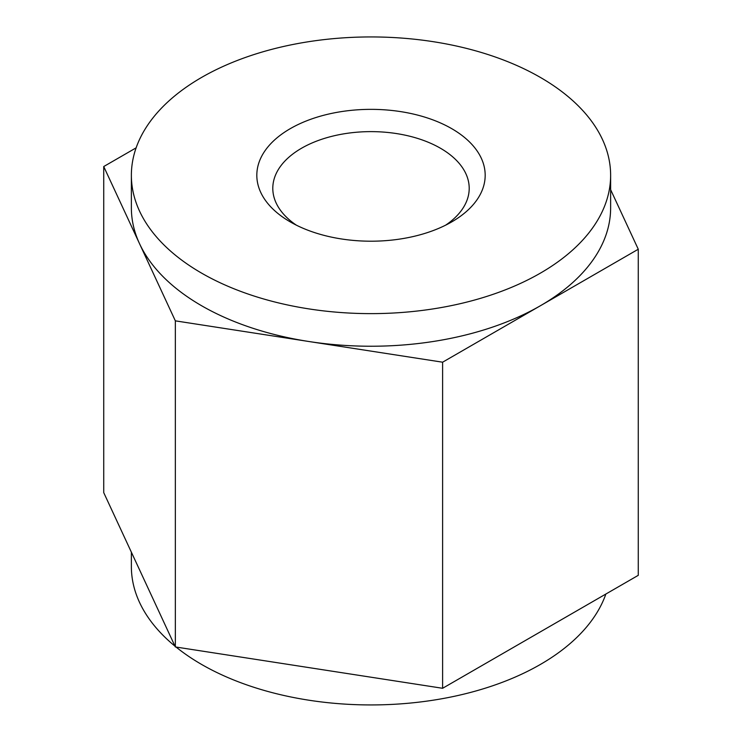 <?xml version="1.0" encoding="UTF-8"?>
<svg xmlns="http://www.w3.org/2000/svg" width="742" height="742" viewBox="0 0 742 742"><rect width="100%" height="100%" fill="white"/><g stroke="black" fill="none" stroke-linecap="round" stroke-linejoin="round"><path stroke-width="1.11" d="M176.067 647.052A239.629 138.346 0 0 0 201.555 664.415A239.629 138.346 0 0 0 440.173 699.047A239.629 138.346 0 0 0 605.862 594.036M131.371 552.196L131.371 566.591A239.629 138.346 0 0 0 174.991 646.171M136.138 147.834L103.732 166.542L103.732 492.632L175.344 646.941L442.612 688.288L638.268 575.328L638.268 249.238L610.629 189.674M103.732 166.542L175.344 320.85L175.344 646.941M175.344 320.85L442.612 362.198L442.612 688.288M442.612 362.198L638.268 249.238M567.009 95.699L565.933 94.818M290.261 221.895L290.261 221.895A114.185 65.927 180 0 1 290.261 128.663A114.185 65.927 180 0 1 451.739 128.663A114.185 65.927 180 0 1 451.739 221.895A114.185 65.927 180 0 1 290.261 221.895M201.555 273.102A239.629 138.346 0 0 0 462.702 303.098A239.629 138.346 0 0 0 610.629 175.279A239.629 138.346 0 0 0 602.458 139.477A239.629 138.346 0 0 0 339.725 38.12A239.629 138.346 0 0 0 131.371 175.279A239.629 138.346 0 0 0 201.555 273.102M445.664 225.151A98.204 56.698 0 0 0 469.204 188.32A98.204 56.698 0 0 0 440.442 148.233A98.204 56.698 0 0 0 333.418 135.944A98.204 56.698 0 0 0 272.796 188.32A98.204 56.698 0 0 0 296.336 225.151M610.629 175.279L610.629 207.89A239.629 138.346 180 0 1 540.445 305.713A239.629 138.346 180 0 1 308.978 341.524A239.629 138.346 180 0 1 139.542 243.701A239.629 138.346 180 0 1 131.371 207.89L131.371 175.279"/></g></svg>
